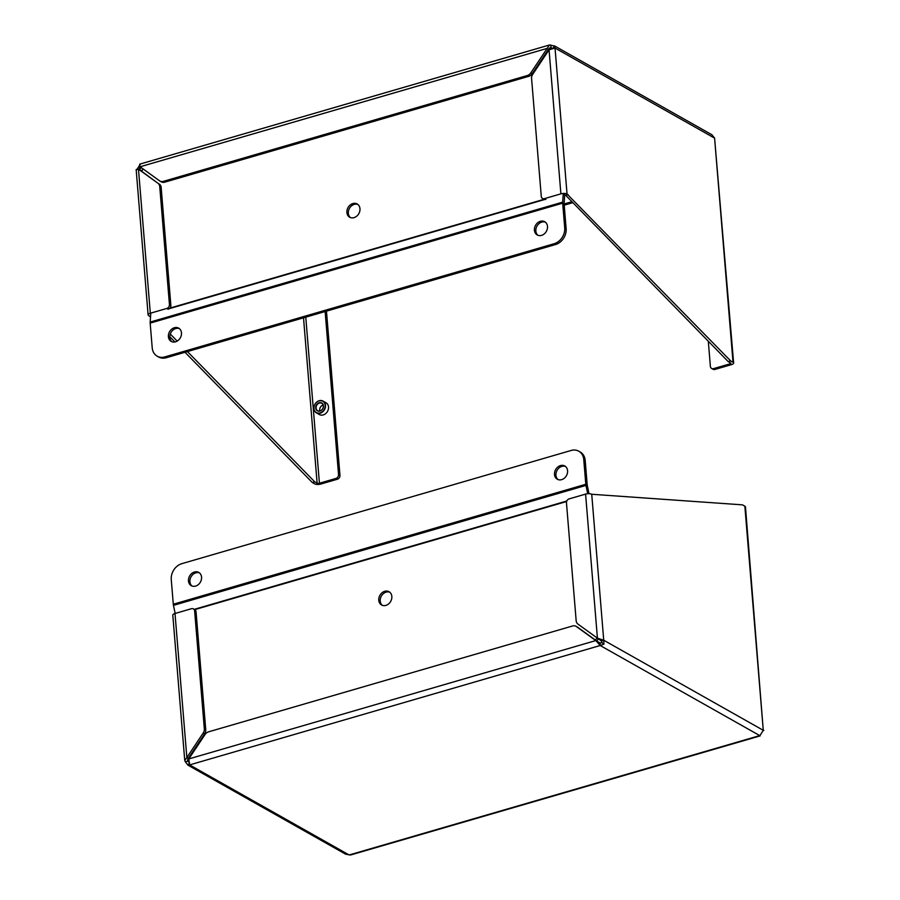 <?xml version="1.0" encoding="UTF-8"?>
<svg xmlns="http://www.w3.org/2000/svg" width="900" height="900" viewBox="0 0 900 900"><rect width="100%" height="100%" fill="white"/><g stroke="black" fill="none" stroke-linecap="round" stroke-linejoin="round"><path stroke-width="1.35" d="M760.365 734.94L763.268 730.305L603.731 640.226L603.956 644.13L600.199 645.514L595.811 640.575L576.36 626.535A5.951 4.849 -60.6 0 0 575.989 626.299A5.951 4.849 -60.6 0 0 572.614 625.972L208.553 731.835A5.951 4.849 -60.6 0 0 205.065 734.501L188.775 758.936L189.63 764.91L187.909 765.113L185.411 761.861L187.83 761.164L187.549 760.264M188.078 765.236L345.623 854.179L350.561 855L760.174 735.885M188.066 765.225L189.011 763.47M600.199 645.514L189.63 764.91L349.166 854.977L759.746 735.592L600.199 645.514L599.985 642.915L595.811 640.575L188.775 758.936M603.956 644.13L602.1 642.791L599.985 642.915M744.851 506.194L763.268 730.305L745.47 506.959A4.5 1.676 175.3 0 0 744.851 506.194L742.466 504.855L591.727 494.269L603.731 640.226L601.312 640.924L602.1 642.791M189.472 762.784L187.83 761.164L188.269 758.351L186.851 757.553L184.748 760.5L185.411 761.861M576.36 626.535L577.778 627.334A5.951 4.849 -60.6 0 0 577.406 627.097L575.989 626.299M577.778 627.334L597.229 641.385M603.731 640.226L597.42 638.156L601.312 640.924M591.727 494.269A4.5 1.676 175.3 0 0 585.585 494.1L569.115 498.892A3.375 2.756 -60.6 0 0 566.471 502.864L576.158 620.651A5.951 4.849 -60.6 0 0 577.969 624.116L597.42 638.156L585.585 494.1M763.841 730.451L763.11 730.721M175.005 613.496L186.851 757.553L203.141 733.106A5.951 4.849 -60.6 0 0 204.322 728.775L194.636 610.988A3.375 2.756 -60.6 0 0 193.388 608.895A3.375 2.756 -60.6 0 0 191.475 608.704L175.005 613.496A4.5 1.676 175.3 0 0 172.8 615.15L184.748 760.5M203.141 733.106L204.559 733.916L188.269 758.351M204.559 733.916A5.951 4.849 -60.6 0 0 205.74 729.585L196.054 611.798A3.375 2.756 -60.6 0 0 194.816 609.694L193.388 608.895M384.739 591.311A7.605 6.188 -60.6 0 0 378.968 597.746A7.605 6.188 -60.6 0 0 381.577 604.98A7.605 6.188 -60.6 0 0 390.701 601.391A7.605 6.188 -60.6 0 0 389.048 591.727A7.605 6.188 -60.6 0 0 384.739 591.311M190.316 756.63A13.522 11.002 119.4 0 1 189.743 756.135M596.992 637.852A13.522 11.002 119.4 0 1 595.474 640.102M389.734 592.189A7.605 6.188 -60.6 0 0 386.156 592.121A7.605 6.188 -60.6 0 0 380.52 598.072A7.605 6.188 -60.6 0 0 382.32 605.317M175.162 613.451L173.464 605.351L585.967 485.404A4.5 2.014 -106.2 0 1 585.799 484.279L173.295 604.226A4.5 2.014 73.8 0 0 173.464 605.351M173.295 604.226L171.259 579.555A13.522 11.002 119.4 0 1 181.856 563.659L571.118 450.473A13.522 11.002 119.4 0 1 578.79 451.204A13.522 11.002 119.4 0 1 583.762 459.596L585.799 484.279M596.779 641.048A13.522 11.002 -60.6 0 0 598.387 638.707M583.762 459.596L585.191 460.406L587.216 485.077A1.688 0.754 73.8 0 0 587.284 485.505L589.005 493.684M585.967 485.404L587.722 493.718M560.464 465.581A7.605 6.188 -60.6 0 0 554.704 472.005A7.605 6.188 -60.6 0 0 557.303 479.239A7.605 6.188 -60.6 0 0 566.438 475.661A7.605 6.188 -60.6 0 0 564.784 465.986A7.605 6.188 -60.6 0 0 560.464 465.581M194.434 572.017A7.605 6.188 -60.6 0 0 188.674 578.441A7.605 6.188 -60.6 0 0 191.273 585.675A7.605 6.188 -60.6 0 0 200.407 582.097A7.605 6.188 -60.6 0 0 198.754 572.423A7.605 6.188 -60.6 0 0 194.434 572.017M565.459 466.447A7.605 6.188 -60.6 0 0 561.881 466.38A7.605 6.188 -60.6 0 0 556.245 472.331A7.605 6.188 -60.6 0 0 558.045 479.576M199.44 572.884A7.605 6.188 -60.6 0 0 195.862 572.816A7.605 6.188 -60.6 0 0 190.226 578.768A7.605 6.188 -60.6 0 0 192.026 586.012M585.191 460.406A13.522 11.002 -60.6 0 0 580.219 452.014L578.79 451.204M150.525 316.98L148.725 315.652A4.5 1.676 -4.7 0 1 148.106 314.899A4.5 1.676 -4.7 0 1 150.322 313.245L166.781 308.464A3.375 2.756 -60.6 0 0 169.436 304.481L159.75 186.694A5.951 4.849 -60.6 0 0 157.928 183.24L138.476 169.189L136.733 169.695L140.254 164.407C139.477 163.699 139.433 164.486 140.096 166.77L159.547 180.821A5.951 4.849 -60.6 0 0 159.919 181.058A5.951 4.849 -60.6 0 0 163.294 181.384L527.355 75.521A5.951 4.849 -60.6 0 0 530.831 72.855L549.439 45L554.794 46.08L555.041 48.06L714.589 138.139L711.934 134.775L554.423 45.844L552.949 48.566M140.096 166.77L547.121 48.409L548.55 49.219L551.048 47.621L550.834 45.023M550.215 47.7L553.23 48.409M138.746 167.062L140.602 168.401L140.468 167.006M150.322 313.245L138.476 169.189L140.602 168.401M326.464 311.141L339.952 475.279A3.375 2.756 119.4 0 1 337.309 479.25L320.839 484.043A4.5 1.676 -4.7 0 1 314.696 483.885L312.322 482.535L185.018 352.271M174.938 341.955L169.796 336.701M572.873 202.646L564.21 205.166M567.045 194.018L555.041 48.06L549.056 49.804L532.766 74.239A5.951 4.849 -60.6 0 0 531.585 78.57L541.271 196.357A3.375 2.756 -60.6 0 0 542.509 198.461A3.375 2.756 -60.6 0 0 544.433 198.641L560.891 193.86A4.5 1.676 -4.7 0 1 567.045 194.018L730.631 360.9L733.016 362.239A4.5 1.676 -4.7 0 1 733.635 362.993A4.5 1.676 -4.7 0 1 731.419 364.646L714.949 369.439A3.375 2.756 119.4 0 1 713.036 369.259L711.607 368.449A3.375 2.756 119.4 0 1 710.37 366.356L708.3 341.224M548.55 49.219L532.26 73.654L530.831 72.855M160.965 181.62A5.951 4.849 -60.6 0 0 161.336 181.856A5.951 4.849 -60.6 0 0 164.711 182.183L528.773 76.32A5.951 4.849 -60.6 0 0 532.26 73.654M150.593 316.08L149.85 316.294M312.322 482.535L314.73 481.838L187.436 351.574M177.188 341.089L170.291 334.024M339.952 475.279L338.535 474.48A3.375 2.756 119.4 0 1 335.891 478.451L319.421 483.233A1.688 0.63 -4.7 0 1 317.115 483.176L314.73 481.838M157.185 356.186A13.522 11.002 119.4 0 1 152.213 347.794L150.176 323.111L562.68 203.164L564.716 227.835A13.522 11.002 119.4 0 1 554.119 243.731L164.857 356.918A13.522 11.002 119.4 0 1 157.185 356.186L158.602 356.985A13.522 11.002 -60.6 0 0 166.275 357.728L555.548 244.53A13.522 11.002 -60.6 0 0 566.134 228.645L564.109 203.963L571.95 201.701M733.016 362.239L714.589 138.139L733.635 362.993M714.949 369.439L713.531 368.64L730.001 363.848A1.688 0.63 -4.7 0 0 730.822 363.229A1.688 0.63 -4.7 0 0 730.597 362.947L728.212 361.598L730.631 360.9M568.17 194.648L565.751 195.356L728.212 361.598M563.209 194.513A1.688 0.63 -4.7 0 1 564.626 194.715L565.751 195.356M139.905 169.999L157.928 183.24M169.369 308.655A3.375 2.756 -60.6 0 0 170.854 305.291L161.167 187.504A5.951 4.849 -60.6 0 0 159.356 184.039M338.535 474.48L325.136 311.535M713.531 368.64A3.375 2.756 119.4 0 1 711.607 368.449M354.015 217.643A7.605 6.188 -60.6 0 0 359.775 211.219A7.605 6.188 -60.6 0 0 357.176 203.985A7.605 6.188 -60.6 0 0 348.041 207.562A7.605 6.188 -60.6 0 0 349.695 217.226A7.605 6.188 -60.6 0 0 354.015 217.643M547.076 51.435A13.522 11.002 119.4 0 1 547.256 51.536A13.522 11.002 119.4 0 1 547.717 51.806L547.256 51.536M141.66 171.27A13.522 11.002 119.4 0 1 143.168 168.998M357.851 204.446A7.605 6.188 -60.6 0 0 349.459 208.361A7.605 6.188 -60.6 0 0 350.438 217.575M563.231 194.119L562.669 202.129L150.165 322.076A4.5 2.014 73.8 0 0 150.176 323.111M562.68 203.164A4.5 2.014 -106.2 0 1 562.669 202.129M564.109 203.963A1.688 0.754 -106.2 0 1 564.097 203.58L564.66 195.57A4.5 2.014 73.8 0 0 564.671 194.737M150.165 322.076L150.727 314.066M175.511 341.82A7.605 6.188 -60.6 0 0 181.282 335.385A7.605 6.188 -60.6 0 0 178.672 328.151A7.605 6.188 -60.6 0 0 169.537 331.729A7.605 6.188 -60.6 0 0 171.191 341.404A7.605 6.188 -60.6 0 0 175.511 341.82M541.541 235.384A7.605 6.188 -60.6 0 0 547.301 228.949A7.605 6.188 -60.6 0 0 544.702 221.715A7.605 6.188 -60.6 0 0 535.567 225.304A7.605 6.188 -60.6 0 0 537.221 234.968A7.605 6.188 -60.6 0 0 541.541 235.384M179.347 328.613A7.605 6.188 -60.6 0 0 170.966 332.539A7.605 6.188 -60.6 0 0 171.934 341.741M545.377 222.176A7.605 6.188 -60.6 0 0 536.985 226.102A7.605 6.188 -60.6 0 0 537.964 235.305M316.384 412.864L319.387 414.562A6.761 5.501 -60.6 0 0 323.224 414.923A6.761 5.501 -60.6 0 0 328.354 409.207A6.761 5.501 -60.6 0 0 326.036 402.784L323.032 401.085A6.761 5.501 119.4 0 1 325.519 405.281A6.761 5.501 119.4 0 1 320.22 413.224A6.761 5.501 119.4 0 1 316.384 412.864A6.761 5.501 119.4 0 1 314.91 404.269A6.761 5.501 119.4 0 1 323.032 401.085M325.147 405.27A6.491 5.288 119.4 0 1 317.205 412.909A6.491 5.288 119.4 0 1 316.35 402.502A6.491 5.288 119.4 0 1 325.147 405.27M319.905 411.053A4.489 3.656 119.4 0 1 316.058 405.787A4.489 3.656 119.4 0 1 322.74 403.853A4.489 3.656 119.4 0 1 319.905 411.053M319.387 403.065A4.219 3.431 -60.6 0 0 316.181 406.631A4.219 3.431 -60.6 0 0 317.632 410.647A4.219 3.431 -60.6 0 0 320.029 410.873A4.219 3.431 -60.6 0 0 323.224 407.306A4.219 3.431 -60.6 0 0 321.784 403.301A4.219 3.431 -60.6 0 0 319.387 403.065M323.168 405.067A4.219 3.431 -60.6 0 0 319.86 410.918M187.684 759.341L187.83 761.164L188.685 761.648M205.74 729.585L204.322 728.775M194.636 610.988L196.054 611.798M194.726 609.637L566.618 501.502M194.018 609.413L566.809 501.007M552.454 48.409L551.048 47.621L549.472 48.071M527.355 75.521L528.773 76.32M163.294 181.384L164.711 182.183M142.031 170.629L139.196 169.594M166.781 308.464L168.21 309.262M337.309 479.25L335.891 478.451M549.056 49.804L560.891 193.86M544.433 198.641L545.85 199.451M303.514 317.812L317.115 483.176M305.764 317.16L319.421 483.233M730.001 363.848L729.889 362.543M159.75 186.694L161.167 187.504M169.436 304.481L170.854 305.291M544.028 199.316L169.931 308.093M564.716 227.835L566.134 228.645M545.535 199.26L167.884 309.082M166.275 357.728L164.857 356.918M555.548 244.53L554.119 243.731M139.826 164.115L549.439 45M161.336 181.856L159.919 181.058M148.106 314.899L136.159 169.549M543.938 199.26L542.509 198.461"/></g></svg>
